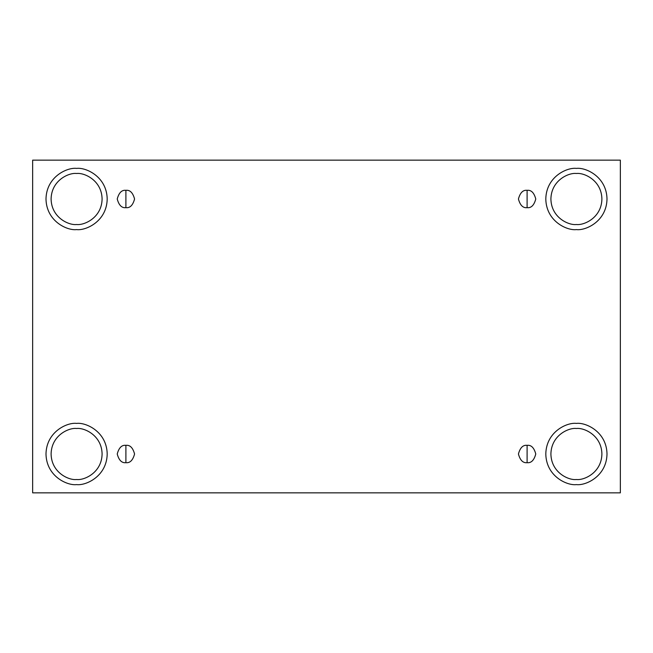 <?xml version="1.0" encoding="UTF-8"?>
<svg xmlns="http://www.w3.org/2000/svg" width="653" height="653" viewBox="0 0 653 653"><rect width="100%" height="100%" fill="white"/><g stroke="black" fill="none" stroke-linecap="round" stroke-linejoin="round"><path stroke-width="0.98" d="M125.898 445.33L125.898 462.675C129.996 463.165 132.886 460.275 134.567 453.998C132.886 447.729 129.996 444.84 125.898 445.33C129.996 444.84 132.886 447.729 134.567 453.998C132.886 460.275 129.996 463.165 125.898 462.675C121.801 463.165 118.911 460.275 117.23 453.998C118.911 447.729 121.801 444.84 125.898 445.33C121.801 444.84 118.911 447.729 117.23 453.998C118.911 460.275 121.801 463.165 125.898 462.675L125.898 445.33M527.102 445.33L527.102 462.675C531.199 463.165 534.089 460.275 535.77 453.998C534.089 447.729 531.199 444.84 527.102 445.33C531.199 444.84 534.089 447.729 535.77 453.998C534.089 460.275 531.199 463.165 527.102 462.675C523.004 463.165 520.115 460.275 518.433 453.998C520.115 447.729 523.004 444.84 527.102 445.33C523.004 444.84 520.115 447.729 518.433 453.998C520.115 460.275 523.004 463.165 527.102 462.675L527.102 445.33M527.102 190.325L527.102 207.67C531.199 208.16 534.089 205.271 535.77 199.002C534.089 192.725 531.199 189.835 527.102 190.325C531.199 189.835 534.089 192.725 535.77 199.002C534.089 205.271 531.199 208.16 527.102 207.67C523.004 208.16 520.115 205.271 518.433 199.002C520.115 192.725 523.004 189.835 527.102 190.325C523.004 189.835 520.115 192.725 518.433 199.002C520.115 205.271 523.004 208.16 527.102 207.67L527.102 190.325M125.898 190.325L125.898 207.67C129.996 208.16 132.886 205.271 134.567 199.002C132.886 192.725 129.996 189.835 125.898 190.325C129.996 189.835 132.886 192.725 134.567 199.002C132.886 205.271 129.996 208.16 125.898 207.67C121.801 208.16 118.911 205.271 117.23 199.002C118.911 192.725 121.801 189.835 125.898 190.325C121.801 189.835 118.911 192.725 117.23 199.002C118.911 205.271 121.801 208.16 125.898 207.67L125.898 190.325M576.403 484.599C585.357 485.832 606.588 476.649 607.004 453.998C606.588 431.355 585.357 422.173 576.403 423.405C585.357 422.173 606.588 431.355 607.004 453.998C606.588 476.649 585.357 485.832 576.403 484.599C567.457 485.832 546.218 476.649 545.802 453.998C546.218 431.355 567.457 422.173 576.403 423.405C567.457 422.173 546.218 431.355 545.802 453.998C546.218 476.649 567.457 485.832 576.403 484.599M576.403 479.506C583.864 480.526 601.56 472.878 601.903 453.998C601.56 435.127 583.864 427.478 576.403 428.499C568.943 427.478 551.254 435.127 550.903 453.998C551.254 472.878 568.943 480.526 576.403 479.506C568.943 480.526 551.254 472.878 550.903 453.998C551.254 435.127 568.943 427.478 576.403 428.499C583.864 427.478 601.56 435.127 601.903 453.998C601.56 472.878 583.864 480.526 576.403 479.506M76.597 484.599C85.543 485.832 106.782 476.649 107.198 453.998C106.782 431.355 85.543 422.173 76.597 423.405C85.543 422.173 106.782 431.355 107.198 453.998C106.782 476.649 85.543 485.832 76.597 484.599C67.643 485.832 46.412 476.649 45.996 453.998C46.412 431.355 67.643 422.173 76.597 423.405C67.643 422.173 46.412 431.355 45.996 453.998C46.412 476.649 67.643 485.832 76.597 484.599M76.597 479.506C84.057 480.526 101.746 472.878 102.097 453.998C101.746 435.127 84.057 427.478 76.597 428.499C69.136 427.478 51.44 435.127 51.097 453.998C51.44 472.878 69.136 480.526 76.597 479.506C69.136 480.526 51.44 472.878 51.097 453.998C51.44 435.127 69.136 427.478 76.597 428.499C84.057 427.478 101.746 435.127 102.097 453.998C101.746 472.878 84.057 480.526 76.597 479.506M76.597 229.595C85.543 230.827 106.782 221.645 107.198 199.002C106.782 176.351 85.543 167.168 76.597 168.401C85.543 167.168 106.782 176.351 107.198 199.002C106.782 221.645 85.543 230.827 76.597 229.595C67.643 230.827 46.412 221.645 45.996 199.002C46.412 176.351 67.643 167.168 76.597 168.401C67.643 167.168 46.412 176.351 45.996 199.002C46.412 221.645 67.643 230.827 76.597 229.595M76.597 224.501C84.057 225.522 101.746 217.873 102.097 199.002C101.746 180.122 84.057 172.474 76.597 173.494C69.136 172.474 51.44 180.122 51.097 199.002C51.44 217.873 69.136 225.522 76.597 224.501C69.136 225.522 51.44 217.873 51.097 199.002C51.44 180.122 69.136 172.474 76.597 173.494C84.057 172.474 101.746 180.122 102.097 199.002C101.746 217.873 84.057 225.522 76.597 224.501M576.403 229.595C585.357 230.827 606.588 221.645 607.004 199.002C606.588 176.351 585.357 167.168 576.403 168.401C585.357 167.168 606.588 176.351 607.004 199.002C606.588 221.645 585.357 230.827 576.403 229.595C567.457 230.827 546.218 221.645 545.802 199.002C546.218 176.351 567.457 167.168 576.403 168.401C567.457 167.168 546.218 176.351 545.802 199.002C546.218 221.645 567.457 230.827 576.403 229.595M576.403 224.501C583.864 225.522 601.56 217.873 601.903 199.002C601.56 180.122 583.864 172.474 576.403 173.494C568.943 172.474 551.254 180.122 550.903 199.002C551.254 217.873 568.943 225.522 576.403 224.501C568.943 225.522 551.254 217.873 550.903 199.002C551.254 180.122 568.943 172.474 576.403 173.494C583.864 172.474 601.56 180.122 601.903 199.002C601.56 217.873 583.864 225.522 576.403 224.501M32.65 160.148L620.35 160.148L620.35 492.852L32.65 492.852L32.65 160.148L32.65 492.852L620.35 492.852L620.35 160.148L32.65 160.148"/></g></svg>
